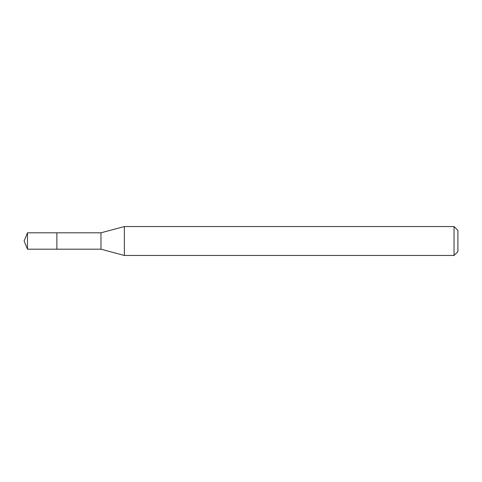 <?xml version="1.0" encoding="UTF-8"?>
<svg xmlns="http://www.w3.org/2000/svg" width="482" height="482" viewBox="0 0 482 482"><rect width="100%" height="100%" fill="white"/><g stroke="black" fill="none" stroke-linecap="round" stroke-linejoin="round"><path stroke-width="0.72" d="M56.876 232.806L27.492 232.806L27.492 249.194L56.876 249.194L56.876 232.806L56.876 249.194L100.973 249.194L100.973 232.806L56.876 232.806M27.492 249.194L24.1 241L27.492 232.806M100.973 232.806L124.356 226.54L124.356 255.46L100.973 249.194M124.356 255.46L454.044 255.46L454.044 226.54L124.356 226.54M454.044 226.54L457.9 230.396L457.9 251.604L454.044 255.46"/></g></svg>
